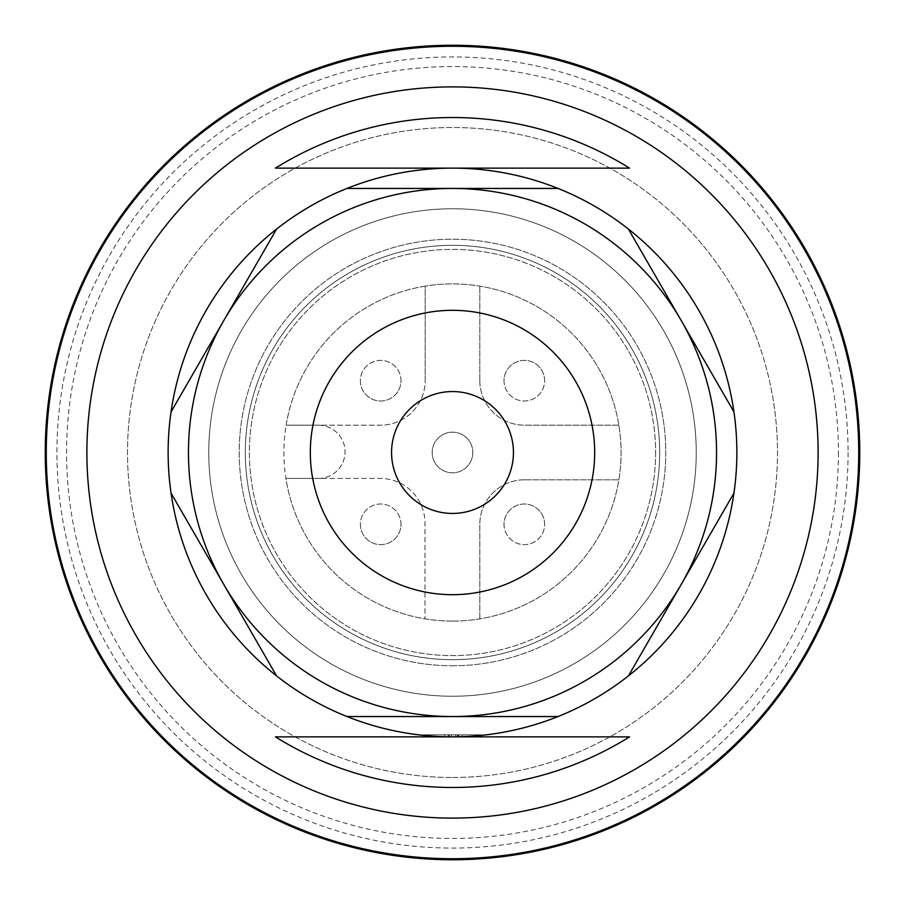 <?xml version="1.0" encoding="UTF-8"?>
<svg xmlns="http://www.w3.org/2000/svg" width="905" height="905" viewBox="0 0 905 905"><rect width="100%" height="100%" fill="white"/><g stroke="black" fill="none" stroke-linecap="round" stroke-linejoin="round"><path stroke-width="0.68" stroke-dasharray="4.53 3.39" d="M452.5 696.239A243.739 243.739 0 0 0 696.239 452.5A243.739 243.739 0 0 0 452.5 208.761A243.739 243.739 0 0 0 208.761 452.5A243.739 243.739 0 0 0 452.5 696.239A243.739 243.739 0 0 0 696.239 452.5A243.739 243.739 0 0 0 452.5 208.761A243.739 243.739 0 0 0 208.761 452.5A243.739 243.739 0 0 0 452.5 696.239A243.739 243.739 0 0 0 696.239 452.5A243.739 243.739 0 0 0 452.5 208.761A243.739 243.739 0 0 0 208.761 452.5A243.739 243.739 0 0 0 452.5 696.239A243.739 243.739 0 0 0 696.239 452.5A243.739 243.739 0 0 0 452.5 208.761A243.739 243.739 0 0 0 208.761 452.5A243.739 243.739 0 0 0 452.5 696.239M452.5 665.775A213.275 213.275 0 0 0 665.775 452.5A213.275 213.275 0 0 0 452.5 239.225A213.275 213.275 0 0 0 239.225 452.5A213.275 213.275 0 0 0 452.5 665.775A213.275 213.275 0 0 0 665.775 452.5A213.275 213.275 0 0 0 452.5 239.225A213.275 213.275 0 0 0 239.225 452.5A213.275 213.275 0 0 0 452.5 665.775M452.5 659.677A207.177 207.177 0 0 0 659.677 452.5A207.177 207.177 0 0 0 452.5 245.323A207.177 207.177 0 0 0 245.323 452.5A207.177 207.177 0 0 0 452.5 659.677A207.177 207.177 0 0 0 659.677 452.5A207.177 207.177 0 0 0 452.5 245.323A207.177 207.177 0 0 0 245.323 452.5A207.177 207.177 0 0 0 452.5 659.677M452.5 621.09A168.59 168.59 0 0 0 621.09 452.5A168.59 168.59 0 0 0 425.192 286.138L425.192 380.496A44.707 44.707 0 0 1 380.496 425.192L318.447 425.192A26.607 26.607 0 0 1 345.054 451.799A26.607 26.607 0 0 1 318.447 478.417L380.27 478.417A44.707 44.707 0 0 1 424.977 523.113L424.977 618.828A168.59 168.59 0 0 0 618.862 425.192A168.59 168.59 0 0 0 452.5 283.91A168.59 168.59 0 0 0 283.91 452.5A168.59 168.59 0 0 0 452.5 621.09M46.268 452.5A406.232 406.232 0 0 0 452.5 858.732A406.232 406.232 0 0 0 858.732 452.5A406.232 406.232 0 0 0 452.5 46.268A406.232 406.232 0 0 0 46.268 452.5A406.232 406.232 0 0 0 452.5 858.732A406.232 406.232 0 0 0 858.732 452.5A406.232 406.232 0 0 0 452.5 46.268A406.232 406.232 0 0 0 46.268 452.5M838.426 452.5A385.926 385.926 0 0 1 452.5 838.426A385.926 385.926 0 0 1 66.574 452.5A385.926 385.926 0 0 1 452.5 66.574A385.926 385.926 0 0 1 838.426 452.5M655.616 452.5A203.116 203.116 0 0 1 452.5 655.616A203.116 203.116 0 0 1 249.384 452.5A203.116 203.116 0 0 1 452.5 249.384A203.116 203.116 0 0 1 655.616 452.5A203.116 203.116 0 0 1 452.5 655.616A203.116 203.116 0 0 1 249.384 452.5A203.116 203.116 0 0 1 452.5 249.384A203.116 203.116 0 0 1 655.616 452.5M45.25 452.5A407.25 407.25 0 0 1 452.5 45.25A407.25 407.25 0 0 1 859.75 452.5A407.25 407.25 0 0 1 452.5 859.75A407.25 407.25 0 0 1 45.25 452.5M360.371 380.688A20.317 20.317 0 0 0 380.688 400.994A20.317 20.317 0 0 0 400.994 380.688A20.317 20.317 0 0 0 380.688 360.371A20.317 20.317 0 0 0 360.371 380.688A20.317 20.317 0 0 0 380.688 400.994A20.317 20.317 0 0 0 400.994 380.688A20.317 20.317 0 0 0 380.688 360.371A20.317 20.317 0 0 0 360.371 380.688A20.317 20.317 0 0 0 380.688 400.994A20.317 20.317 0 0 0 400.994 380.688M472.817 452.5A20.317 20.317 0 0 1 452.5 472.817A20.317 20.317 0 0 1 432.183 452.5A20.317 20.317 0 0 1 452.5 432.183A20.317 20.317 0 0 1 472.817 452.5A20.317 20.317 0 0 0 452.5 432.183A20.317 20.317 0 0 0 432.183 452.5A20.317 20.317 0 0 0 452.5 472.817A20.317 20.317 0 0 0 472.817 452.5A20.317 20.317 0 0 1 452.5 472.817A20.317 20.317 0 0 1 432.183 452.5M544.629 380.688A20.317 20.317 0 0 0 524.312 360.371A20.317 20.317 0 0 0 504.006 380.688A20.317 20.317 0 0 0 524.312 400.994A20.317 20.317 0 0 0 544.629 380.688A20.317 20.317 0 0 0 524.312 360.371A20.317 20.317 0 0 0 504.006 380.688A20.317 20.317 0 0 0 524.312 400.994A20.317 20.317 0 0 0 544.629 380.688A20.317 20.317 0 0 0 524.312 360.371A20.317 20.317 0 0 0 504.006 380.688M544.629 524.312A20.317 20.317 0 0 0 524.312 504.006A20.317 20.317 0 0 0 504.006 524.312A20.317 20.317 0 0 0 524.312 544.629A20.317 20.317 0 0 0 544.629 524.312A20.317 20.317 0 0 0 524.312 504.006A20.317 20.317 0 0 0 504.006 524.312A20.317 20.317 0 0 0 524.312 544.629A20.317 20.317 0 0 0 544.629 524.312A20.317 20.317 0 0 0 524.312 504.006A20.317 20.317 0 0 0 504.006 524.312M360.371 524.312A20.317 20.317 0 0 0 380.688 544.629A20.317 20.317 0 0 0 400.994 524.312A20.317 20.317 0 0 0 380.688 504.006A20.317 20.317 0 0 0 360.371 524.312A20.317 20.317 0 0 0 380.688 544.629A20.317 20.317 0 0 0 400.994 524.312A20.317 20.317 0 0 0 380.688 504.006A20.317 20.317 0 0 0 360.371 524.312A20.317 20.317 0 0 0 380.688 544.629A20.317 20.317 0 0 0 400.994 524.312M479.808 380.496L479.808 286.138L479.808 380.496A44.707 44.707 0 0 0 524.504 425.192A44.707 44.707 0 0 1 479.808 380.496M618.862 425.192L524.504 425.192L618.862 425.192M524.504 479.808L618.862 479.808L524.504 479.808A44.707 44.707 0 0 0 479.808 524.504A44.707 44.707 0 0 1 524.504 479.808M479.808 618.862L479.808 524.504L479.808 618.862M425.192 380.496L425.192 286.138A168.59 168.59 0 0 0 286.138 425.192L380.496 425.192A44.707 44.707 0 0 0 425.192 380.496M318.447 478.417A26.607 26.607 0 0 0 345.054 451.799A26.607 26.607 0 0 0 318.447 425.192L286.138 425.192A168.59 168.59 0 0 0 285.912 478.417L318.447 478.417L285.912 478.417A168.59 168.59 0 0 0 424.977 618.828L424.977 523.113A44.707 44.707 0 0 0 380.27 478.417L318.447 478.417M848.076 452.5A395.576 395.576 0 0 1 452.5 848.076A395.576 395.576 0 0 1 56.925 452.5A395.576 395.576 0 0 1 452.5 56.925A395.576 395.576 0 0 1 848.076 452.5M452.5 777.486A324.986 324.986 0 0 0 777.486 452.5A324.986 324.986 0 0 0 452.5 127.515A324.986 324.986 0 0 0 127.515 452.5A324.986 324.986 0 0 0 452.5 777.486A324.986 324.986 0 0 0 777.486 452.5A324.986 324.986 0 0 0 452.5 127.515A324.986 324.986 0 0 0 127.515 452.5A324.986 324.986 0 0 0 452.5 777.486M452.5 86.891A365.609 365.609 0 0 0 86.891 452.5A365.609 365.609 0 0 0 452.5 818.109A365.609 365.609 0 0 0 818.109 452.5A365.609 365.609 0 0 0 452.5 86.891M168.138 452.5A284.362 284.362 0 0 0 171.056 493.123L276.591 675.933A284.362 284.362 0 0 0 346.954 716.556L558.046 716.556A284.362 284.362 0 0 0 628.409 675.933L733.944 493.123A284.362 284.362 0 0 0 733.944 411.877L628.409 229.067A284.362 284.362 0 0 0 558.046 188.444L346.954 188.444A284.362 284.362 0 0 0 276.591 229.067L171.056 411.877A284.362 284.362 0 0 0 168.138 452.5M423.551 734.837L423.551 736.862L423.551 734.837L427.624 734.837L423.551 734.837M481.449 734.837L481.449 736.862L481.449 734.837L477.376 734.837L481.449 734.837M733.944 493.123A284.362 284.362 0 0 0 733.944 411.877M558.046 716.556A284.362 284.362 0 0 0 628.409 675.933M276.591 675.933A284.362 284.362 0 0 0 346.954 716.556M171.056 411.877A284.362 284.362 0 0 0 171.056 493.123M346.954 188.444A284.362 284.362 0 0 0 276.591 229.067M628.409 229.067A284.362 284.362 0 0 0 558.046 188.444M452.5 310.313A142.187 142.187 0 0 0 310.313 452.5A142.187 142.187 0 0 0 452.5 594.687A142.187 142.187 0 0 0 594.687 452.5A142.187 142.187 0 0 0 452.5 310.313M513.44 452.5A60.94 60.94 0 0 0 452.5 391.56A60.94 60.94 0 0 0 391.56 452.5A60.94 60.94 0 0 0 452.5 513.44A60.94 60.94 0 0 0 513.44 452.5M629.563 736.862L275.437 736.862M477.376 736.862L427.624 736.862L477.376 736.862L477.376 734.837L427.624 734.837L477.376 734.837L477.376 736.862M471.799 736.862L474.854 736.862L471.799 736.862L471.799 734.837L455.69 734.837L474.854 734.837L471.799 734.837L471.799 736.862L455.69 736.862L462.376 736.862L455.69 736.862L458.745 736.862L458.745 734.837L458.745 736.862M444.751 736.862L449.717 736.862L444.751 736.862L444.751 734.837L451.437 734.837L444.751 734.837M449.717 736.862L429.785 736.862L451.437 736.862L449.717 736.862L449.717 734.837L449.717 736.862M457.975 736.862L449.163 736.862L457.975 736.862L457.975 734.837L449.163 734.837L457.975 734.837M448.314 734.837L429.785 734.837L448.314 734.837L448.314 736.862L448.314 734.837M457.41 734.837L462.376 734.837L457.41 734.837L457.41 736.862L457.41 734.837M449.163 734.837L449.163 736.862M451.437 734.837L451.437 736.862L451.437 734.837M429.785 734.837L429.785 736.862M474.854 734.837L474.854 736.862L474.854 734.837M455.69 734.837L455.69 736.862L455.69 734.837M462.376 734.837L462.376 736.862M427.624 736.862L427.624 734.837L427.624 736.862"/><path stroke-width="1.36" d="M45.25 452.5A407.25 407.25 0 0 1 452.5 45.25A407.25 407.25 0 0 1 859.75 452.5A407.25 407.25 0 0 1 452.5 859.75A407.25 407.25 0 0 1 45.25 452.5M452.5 46.268A406.232 406.232 0 0 0 46.268 452.5A406.232 406.232 0 0 0 452.5 858.732A406.232 406.232 0 0 0 858.732 452.5A406.232 406.232 0 0 0 452.5 46.268M86.891 452.5A365.609 365.609 0 0 0 452.5 818.109A365.609 365.609 0 0 0 818.109 452.5A365.609 365.609 0 0 0 452.5 86.891A365.609 365.609 0 0 0 86.891 452.5M275.437 736.862L629.563 736.862A334.986 334.986 0 0 1 275.437 736.862M171.056 493.123A284.362 284.362 0 0 0 733.944 493.123A284.362 284.362 0 0 0 276.591 229.067A284.362 284.362 0 0 0 171.056 493.123L223.829 584.528A264.056 264.056 0 0 0 716.556 452.5A264.056 264.056 0 0 0 681.171 320.472L628.409 229.067M423.551 736.862L427.624 736.862L423.551 736.862M481.449 736.862L477.376 736.862L481.449 736.862M275.437 168.138A334.986 334.986 0 0 1 629.563 168.138L275.437 168.138L629.563 168.138M733.944 411.877L681.171 320.472A264.056 264.056 0 0 0 452.5 188.444L346.954 188.444M276.591 229.067L223.829 320.472A264.056 264.056 0 0 0 223.829 584.528L276.591 675.933M558.046 188.444L452.5 188.444A264.056 264.056 0 0 0 223.829 320.472L171.056 411.877M346.954 716.556L558.046 716.556M628.409 675.933L733.944 493.123M452.5 310.313A142.187 142.187 0 0 0 310.313 452.5A142.187 142.187 0 0 0 452.5 594.687A142.187 142.187 0 0 0 594.687 452.5A142.187 142.187 0 0 0 452.5 310.313M391.56 452.5A60.94 60.94 0 0 1 452.5 391.56A60.94 60.94 0 0 1 513.44 452.5A60.94 60.94 0 0 1 452.5 513.44A60.94 60.94 0 0 1 391.56 452.5M471.799 736.862L458.745 736.862"/></g></svg>
